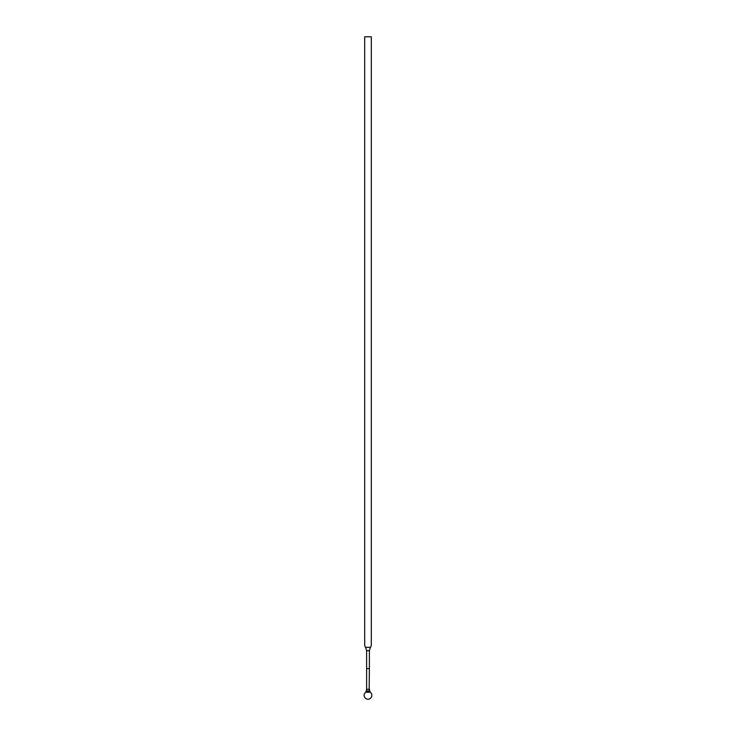 <?xml version="1.0" encoding="UTF-8"?>
<svg xmlns="http://www.w3.org/2000/svg" width="736" height="736" viewBox="0 0 736 736"><rect width="100%" height="100%" fill="white"/><g stroke="black" fill="none" stroke-linecap="round" stroke-linejoin="round"><path stroke-width="0.55" stroke-dasharray="3.68 2.76" d="M371.312 36.8L364.688 36.8L364.688 644.736A4.416 4.416 0 0 0 365.544 647.349L370.456 647.349A4.416 4.416 0 0 0 371.312 644.736L371.312 36.8M366.068 36.8L367.319 36.8M369.38 650.698L369.38 689.264L366.62 689.264L366.62 650.698L369.38 650.698L370.456 647.349M366.62 650.698L369.38 650.624M366.62 689.264L366.5 692.226L369.5 692.226L369.168 691.095L366.832 691.104L366.5 692.226M369.38 689.264L369.168 691.095M366.62 650.624L365.544 647.349M367.319 36.855L366.243 36.8M366.519 36.855L367.393 36.8L366.473 36.8M369.38 668.601L366.62 668.601"/><path stroke-width="1.1" d="M366.62 650.624L365.544 647.349A4.416 4.416 0 0 1 364.688 644.736L364.688 36.8L371.312 36.8L371.312 644.736A4.416 4.416 0 0 1 370.456 647.349L369.38 650.624L366.62 650.624L366.62 689.264L366.832 691.104L369.168 691.104L369.38 668.601L366.62 668.601M366.62 650.698L369.38 650.698L369.38 668.601M369.38 689.264L366.62 689.264L365.921 692.079A3.864 3.864 0 0 0 368 699.2A3.864 3.864 0 0 0 370.079 692.079L369.38 689.264M366.5 692.226L366.832 691.095L366.5 692.226L369.5 692.226L369.168 691.095L369.224 692.19M365.544 647.349L370.456 647.349"/></g></svg>
